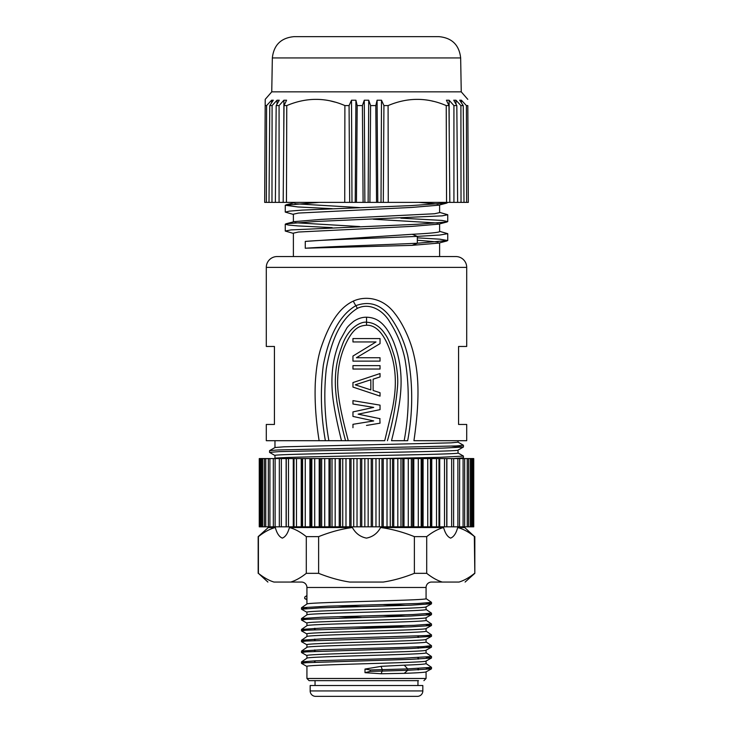 <?xml version="1.0" encoding="UTF-8"?>
<svg xmlns="http://www.w3.org/2000/svg" width="733" height="733" viewBox="0 0 733 733"><rect width="100%" height="100%" fill="white"/><g stroke="black" fill="none" stroke-linecap="round" stroke-linejoin="round"><path stroke-width="1.1" d="M403.782 627.1L353.205 627.1L403.782 627.1M352.509 627.118L403.196 627.118M422.831 690.935A5.415 5.415 0 0 1 417.416 696.35L315.584 696.35A5.415 5.415 0 0 1 310.169 690.935L310.169 685.52L422.831 685.52L422.831 690.935L310.169 690.935M317.957 696.35L415.043 696.35L317.957 696.35M417.957 685.52L417.957 680.645L418.497 680.645L309.088 680.645L418.497 680.645M417.957 669.907L417.957 668.505M417.957 659.077L417.957 657.666M417.957 648.247L417.957 646.836M417.957 637.417L417.957 636.006M315.043 685.52L315.043 680.645L314.503 680.645M315.043 662.229L315.043 660.818M315.043 651.399L315.043 649.988M315.043 640.56L315.043 639.158M315.043 629.729L315.043 628.318M304.671 597.111L304.818 598.614M426.102 603.076L431.499 603.781L431.49 602.37L418.012 603.497L327.981 606.173L301.565 607.721M431.499 603.781L410.801 605.201L320 607.868L301.501 609.196L301.501 607.794L306.843 608.491M431.48 613.2L412.853 614.538L321.824 617.223L301.529 618.56L306.971 614.831M301.465 618.625L306.843 619.33M431.471 624.04L414.081 625.331L323.033 628.007L301.538 629.4M301.51 630.856L301.51 629.455L306.843 630.16M301.501 609.196L306.999 612.33M426.13 613.906L431.425 614.694L410.801 616.032L306.302 619.367L301.501 620.026L306.999 623.169M426.139 624.745L431.425 625.533L410.801 626.862L306.302 630.197L301.501 630.866L306.999 633.999M306.925 625.735C303.334 623.93 429.666 622.125 426.075 620.32L426.075 617.717M306.925 625.698L306.925 623.077C303.334 621.272 429.666 619.467 426.075 617.662M306.925 614.868L306.925 612.247C303.334 610.442 429.666 608.637 426.075 606.832M405.899 616.196L383.551 615.454M337.171 616.719L361.342 617.461M306.925 614.905C303.233 613.1 429.767 611.295 426.075 609.48L426.075 606.961M304.681 597.111L306.843 595.59L306.843 599.484L304.681 598.513M306.925 636.528L306.925 633.908C303.334 632.103 429.666 630.298 426.075 628.493M426.075 628.548L426.075 631.15C429.657 632.955 303.343 634.76 306.925 636.565M405.899 627.036L383.57 626.284M364.988 672.399L364.988 669.064L370.192 669.98L370.192 671.382L365.007 672.683L381.078 673.746L382.241 671.062L370.192 671.382M426.157 668.075L431.425 668.853L407.685 670.301L382.25 671.08L382.241 669.65L370.192 669.971M381.078 673.764L404.25 673.334L407.685 670.301L407.667 668.89L382.26 669.65L381.078 666.37L364.988 669.064M405.853 605.366L383.524 604.624M426.075 639.332C429.657 641.137 303.343 642.942 306.925 644.747L306.925 647.367C303.343 645.59 429.657 643.785 426.075 641.98L426.075 639.378M306.925 658.234C303.343 656.429 429.657 654.624 426.075 652.81L426.075 650.208M306.925 658.197L306.925 655.577C303.343 653.772 429.657 651.967 426.075 650.162M426.029 631.076L431.49 634.87L426.643 635.538L321.906 638.883L301.556 640.221L306.834 640.99M431.435 645.645L422.895 646.607L399.412 647.496L322.703 649.685L301.565 651.051L306.843 651.82M431.407 656.539L402.903 658.216L315.566 660.8L301.575 661.89L306.843 662.659M431.471 667.369L407.685 668.89L404.25 665.179L381.078 666.343M426.148 635.575L431.425 636.363L410.819 637.692L306.312 641.027L301.501 641.696L306.999 644.829M426.157 646.405L431.425 647.193L410.819 648.531L306.312 651.857L301.51 652.526L306.999 655.668M426.157 657.244L431.425 658.023L410.819 659.361L306.312 662.696L301.51 663.365L306.999 666.499M306.843 595.59L306 596.149M404.259 665.17C418.323 664.666 425.598 664.153 426.075 663.649L426.075 661.047M404.259 673.352C418.323 672.839 425.598 672.335 426.075 671.822M426.075 671.895L426.075 678.474L306.925 678.474L306.925 666.407C303.343 664.602 429.657 662.797 426.075 660.992M306.925 678.474L309.088 680.645M426.075 678.474L423.912 680.645M418.497 669.889L418.497 668.478M418.497 659.049L418.497 657.638M418.497 648.219L418.497 646.818M418.497 637.389L418.497 635.978M314.503 662.247L314.503 660.845M314.503 651.417L314.503 650.015M314.503 640.587L314.503 639.176M314.503 629.757L314.503 628.346M337.189 605.889L361.342 606.631M457.704 527.54L464.685 527.54L474.59 536.638C468.726 531.956 463.091 528.924 457.704 527.54C456.118 533.377 453.764 536.904 450.621 538.114C447.515 536.858 445.178 533.34 443.602 527.54C438.206 528.924 432.58 531.956 426.707 536.638L426.707 573.334C432.122 577.641 437.326 580.554 442.301 582.066L431.499 582.066A5.415 5.415 0 0 0 426.075 587.481L426.075 598.65C429.666 600.455 303.334 602.26 306.925 604.065M306.925 604.029L306.925 587.481A5.415 5.415 0 0 0 301.501 582.066L290.699 582.066C295.692 580.545 300.887 577.641 306.293 573.334L306.293 536.638C300.42 531.956 294.794 528.924 289.398 527.54C287.822 533.377 285.458 536.904 282.324 538.114C279.218 536.858 276.882 533.34 275.306 527.54C269.909 528.924 264.274 531.956 258.41 536.638L258.41 573.334C263.825 577.641 269.029 580.554 274.005 582.066L290.699 582.066M426.707 536.638L414.383 536.638L414.383 573.334L426.707 573.334M414.383 536.638C402.646 531.956 391.385 528.924 380.601 527.54C377.44 533.377 372.721 536.904 366.436 538.114C360.233 536.858 355.551 533.34 352.399 527.54C341.615 528.924 330.354 531.956 318.617 536.638L318.617 573.334C329.456 577.641 339.855 580.554 349.815 582.066L383.185 582.066C393.172 580.545 403.571 577.641 414.383 573.334M318.617 536.638L306.293 536.638M318.617 573.334L306.293 573.334M267.911 582.066L258.41 573.334M442.301 582.066L458.995 582.066C463.989 580.545 469.184 577.641 474.59 573.334L473.399 574.26M474.324 536.428L474.828 573.334L465.089 582.066M258.676 536.428L258.172 536.638L258.172 573.334M258.172 536.638L268.315 527.54L275.296 527.54M289.398 527.54L352.399 527.54M380.601 527.54L443.602 527.54M464.685 527.54L464.759 526.825M439.617 223.913L439.617 231.582C438.994 232.48 429.868 233.378 412.239 234.285L417.324 236.383L439.745 235.036L447.744 233.68L439.617 231.344M332.168 227.624L297.983 225.92L288.5 225.058L285.256 224.206L286.081 223.776L315.502 221.513L442.1 215.859L447.744 214.723L439.617 212.387M332.232 208.676L298.001 206.963L285.256 205.249L319.102 202.39M412.239 234.285L305.276 241.414C324.353 239.737 379.905 238.06 417.324 236.383L417.324 243.228L447.744 240.534L439.745 239.178L417.324 237.831M293.383 233.387L285.274 231.051L290.928 229.915L417.526 224.261L446.919 221.998L447.744 221.558L441.981 220.431L400.841 218.15M293.383 214.43L285.302 212.094L289.471 211.122L302.124 210.114L411.176 205.597L446.855 203.059L447.744 202.39M305.276 241.414L305.276 248.267C326.295 246.581 382.214 244.904 417.324 243.228L412.239 245.326L438.664 243.109M438.059 242.009L417.324 240.213M328.888 440.707L384.724 440.707L392.421 408.675C394.097 400.044 395.032 392.641 395.243 386.474C395.628 376.588 394.702 367.251 392.467 358.464C388.261 342.742 379.831 324.701 366.537 325.241C359.866 325.782 352.83 327.11 344.144 347.46C340.341 356.934 338.215 366.94 337.766 377.468C336.887 391.175 339.691 408.354 348.276 440.707L341.496 440.707C337.253 423.775 334.404 409.646 332.938 398.331C331.774 388.206 331.618 378.934 332.47 370.504C333.378 360.361 335.943 350.227 340.176 340.094L346.654 328.375C347.433 326.918 349.705 324.627 353.471 321.521C357.677 318.589 362.047 317.151 366.555 317.215C375.608 317.526 384.999 321.457 393.594 341.935C397.625 352.298 400.007 362.67 400.749 373.06C401.409 381.16 401.098 390.258 399.815 400.328C398.184 411.744 395.417 425.204 391.504 440.707L404.167 440.707C409.298 413.22 409.564 386.044 404.973 359.179C402.16 345.719 397.112 333.341 389.837 322.025C383.286 310.545 369.707 302.216 357.347 308.382C337.849 320.642 330.107 346.48 326.277 369.065C323.693 392.925 324.563 416.802 328.888 440.707L266.299 440.707L266.299 424.453L274.426 424.453L274.426 346.462L266.299 346.462L266.299 267.38A10.83 10.83 0 0 1 277.129 256.55L293.383 256.55L293.383 233.149L298.468 232.022L411.726 226.396L438.682 224.151L446.91 222.007M438.068 223.061L373.271 219.213M293.383 221.861L293.383 214.192L298.468 213.065L411.717 207.439L438.682 205.194L446.91 203.05M438.068 204.104L418.9 202.39M295.729 202.39L286.081 204.819M294.932 203.756L359.72 207.604M439.617 204.956L439.617 212.625L434.532 213.752L321.283 219.378L294.318 221.623L286.081 223.776M294.932 222.713L359.729 226.561M293.383 202.904L293.383 202.39M274.967 458.354L274.967 455.486C269.469 453.681 463.54 451.876 458.033 450.071M453.608 458.574L463.439 457.795L463.403 456.045L457.978 452.939M275.022 455.55L269.561 452.398L278.916 451.629L442.824 448.12L463.393 447.029L451.72 446.122M472.208 526.825L472.208 458.574L473.738 458.574L473.738 526.825L381.957 526.825L381.957 458.574L379.282 458.574L439.434 457.337L463.448 456.1M269.552 452.398L269.588 450.63L277.926 449.961L456.21 445.939L463.448 445.27L457.978 442.109M458.033 440.707L458.033 442.173L451.107 442.842L284.047 446.809L275.012 447.524L269.588 450.63M458.033 450.089L458.033 452.994C463.54 454.808 269.46 456.613 274.967 458.418M381.957 526.825L286.246 526.825L286.264 458.574L286.246 526.825L279.392 526.825M286.117 526.825L286.117 458.574L279.328 458.574L279.328 526.825L259.262 526.825L259.262 458.574L259.83 458.574L259.83 526.825M459.536 526.825L459.664 458.574L446.883 458.574L446.883 526.825M453.608 526.825L453.672 458.574M446.883 458.574L446.736 526.825L446.754 458.574L439.727 458.574L439.727 526.825M439.727 458.574L438.975 458.574L438.975 526.825L438.975 458.574L431.764 458.574L431.764 526.825M392.503 526.825L392.503 458.574L383.24 458.574L383.24 526.825M402.774 526.825L402.774 458.574L393.758 458.574L393.758 526.825M412.642 526.825L412.642 458.574L403.984 458.574L403.984 526.825M422.006 526.825L422.006 458.574L413.797 458.574L413.797 526.825M430.757 526.825L430.757 458.574L423.088 458.574L423.088 526.825M459.536 458.574L464.658 458.574L464.658 526.825M472.208 458.574L464.658 458.574M279.392 458.574L259.83 458.574M293.273 526.825L293.273 458.574L286.117 458.574M301.236 526.825L301.236 458.574L294.025 458.574L294.025 526.825L294.025 458.574L293.273 458.574M309.912 526.825L309.912 458.574L302.243 458.574L302.243 526.825M319.203 526.825L319.203 458.574L310.994 458.574L310.994 526.825M329.016 526.825L329.016 458.574L320.358 458.574L320.358 526.825M339.242 526.825L339.242 458.574L330.226 458.574L330.226 526.825M349.76 526.825L349.76 458.574L340.497 458.574L340.497 526.825M371.237 526.825L371.237 458.574L361.763 458.574L361.763 526.825M379.282 526.825L379.282 458.574L372.538 458.574L372.538 526.825M392.503 458.574L393.758 458.574M402.774 458.574L403.984 458.574M412.642 458.574L413.797 458.574M422.006 458.574L423.088 458.574M430.757 458.574L431.764 458.574M301.236 458.574L302.243 458.574M309.912 458.574L310.994 458.574M319.203 458.574L320.358 458.574M329.016 458.574L330.226 458.574M339.242 458.574L340.497 458.574M349.76 458.574L351.043 458.574L351.043 526.825M361.763 458.574L351.043 458.574M371.237 458.574L372.538 458.574M381.957 458.574L383.24 458.574M360.462 458.574L360.462 526.825M266.299 267.38L466.701 267.38L466.701 346.462L458.574 346.462L458.574 424.453L466.701 424.453L466.701 440.707L413.934 440.707C421.338 390.148 417.077 367.948 413.174 352.06C409.857 339.086 402.674 323.207 394.592 313.193C382.681 297.424 365.107 295.701 353.315 301.098C337.62 308.41 328.127 326.744 320.99 347.882C317.957 357.209 316.051 369.011 315.282 383.295C314.567 400.905 315.841 420.036 319.121 440.707L325.379 440.707C320.852 415.354 320.174 390.158 323.345 365.107C327.587 342.623 336.676 316.656 355.899 305.652C369.212 300.796 380.5 304.342 389.764 316.299C398.266 327.999 404.24 341.083 407.704 355.551C413.046 383.478 413.036 411.864 407.676 440.707L404.167 440.707M387.436 440.707C392.595 423.078 395.976 404.937 397.561 386.282C398.175 378.659 397.24 369.12 394.766 357.686C391.294 345.875 388.124 338.115 385.283 334.404C380.308 326.616 374.068 322.557 366.546 322.236C361.461 321.366 348.056 327.046 341.78 346.517C337.886 356.907 335.787 367.096 335.467 377.074C335.036 383.689 335.558 392.063 337.006 402.17C339.535 416.289 342.384 429.135 345.564 440.707M466.701 267.38A10.83 10.83 0 0 0 455.871 256.55L439.617 256.55L439.617 242.87M274.967 440.707L274.967 447.515M306.431 248.175L412.248 245.372M277.129 256.55L455.871 256.55M363.174 349.806L352.958 356.055L352.958 361.131L380.042 361.131L380.042 357.741L356.412 357.741L380.042 343.64L380.042 338.564L352.958 338.564L352.958 341.945L376.011 341.945L366.995 347.46M356.412 357.741L380.042 343.64M352.958 356.055L376.011 341.945M352.958 369.029L380.042 369.029L380.042 365.639L352.958 365.639L352.958 369.029M370.825 389.901L370.825 379.749L355.267 384.825L370.825 389.901M355.267 384.825L370.825 379.749M366.5 391.596L380.042 396.113L380.042 392.723L373.124 390.469L380.042 392.723M366.5 378.054L352.958 382.571L352.958 387.079L380.042 396.113M373.124 390.469L373.124 379.181L380.042 376.927L380.042 373.537L352.958 382.571M373.124 379.181L380.042 376.927M379.822 418.635L380.042 423.188L366.5 425.442M361.287 413.513L358.199 414.172M366.5 402.875L380.042 405.138L380.042 409.646L358.144 414.163L380.042 418.68M352.958 427.706L352.958 424.315L373.702 420.934L352.958 416.417L352.958 411.909L362.001 409.939M367.599 408.721L373.702 407.392L352.958 404.011L352.958 400.621L380.042 405.138M352.958 411.909L373.702 407.392M352.958 416.417L373.702 420.934L352.958 424.315M271.577 102.84L271.595 100.21L273.317 100.21L269.762 105.589L269.002 202.39L275.37 202.39L276.176 105.589L279.264 100.21L277.037 100.21L277.019 104.113M283.79 131.922L283.9 100.21L286.585 100.21L284.019 105.589L283.176 202.39L275.37 202.39M276.176 105.589L279.071 105.589L283.9 100.21L279.071 105.589L279.071 202.39M351.987 202.39L355.212 202.39L355.917 100.21L351.51 100.21L349.073 105.589L349.696 202.39L351.987 202.39L351.51 100.21L349.073 105.589L344.913 105.589C325.773 97.297 306.394 97.297 286.768 105.589L286.447 202.39L344.73 202.39L344.895 105.579M383.304 202.39L388.27 202.39L388.087 105.589L383.927 105.589L383.304 202.39L381.013 202.39L381.49 100.21L383.927 105.589L381.49 100.21L377.083 100.21L375.809 105.589L377.083 100.21L377.788 202.39L381.013 202.39M364.878 202.39L364.283 100.21L362.404 105.589L363.101 202.39L368.122 202.39L368.717 100.21L370.596 105.589L375.809 105.589L376.56 202.39L377.788 202.39M368.122 202.39L369.899 202.39L370.596 105.589L368.717 100.21L364.283 100.21L362.404 105.589L357.191 105.589L355.917 100.21L357.191 105.589L356.44 202.39L355.212 202.39M349.696 202.39L344.73 202.39M376.56 202.39L369.899 202.39M363.101 202.39L356.44 202.39M388.087 105.589C407.667 97.297 427.046 97.297 446.232 105.589L446.553 202.39L388.27 202.39M461.424 102.84L461.405 100.21L466.408 105.589L466.628 202.39L461.03 202.39L460.91 105.589L455.963 100.21L455.981 104.113M463.998 202.39L463.238 105.589L459.683 100.21L461.405 100.21M449.824 202.39L448.981 105.589L446.415 100.21L449.1 100.21L453.929 105.589L453.929 202.39L446.553 202.39M449.21 131.922L449.1 100.21M455.963 100.21L453.736 100.21L456.824 105.589L457.63 202.39L461.03 202.39M448.981 105.589L446.232 105.589M466.408 105.589L467.819 105.589L468.323 202.39L466.628 202.39M463.238 105.589L460.91 105.589M456.824 105.589L453.929 105.589M457.63 202.39L453.929 202.39M467.819 105.589L467.819 106.175M433.395 101.328L431.838 100.971M335.265 102.171L330.702 101.007M271.751 91.854L461.249 91.854L460.654 57.934L272.346 57.934L271.751 91.854L265.218 99.349L264.677 202.39L269.002 202.39M266.372 202.39L266.592 105.589L271.595 100.21L266.592 105.589L265.181 105.589M276.909 100.348L273.272 104.297M461.249 91.854L467.782 99.349M272.346 57.934C273.803 44.979 281.023 37.878 294.006 36.65L438.994 36.65C451.977 37.878 459.197 44.979 460.654 57.934M277.037 100.21L272.09 105.589L269.762 105.589M286.768 105.589L284.019 105.589M272.09 105.589L271.97 202.39M286.447 202.39L283.176 202.39M426.075 587.481L306.925 587.481M387.015 526.825L387.015 458.574M390.258 526.825L390.258 458.574M397.817 526.825L397.817 458.574M400.978 526.825L400.978 458.574M408.29 526.825L408.29 458.574M411.323 526.825L411.323 458.574M418.296 526.825L418.296 458.574M421.173 526.825L421.173 458.574M427.742 526.825L427.742 458.574M430.427 526.825L430.427 458.574M436.511 526.825L436.511 458.574M444.51 526.825L444.51 458.574M451.656 526.825L451.656 458.574M457.878 526.825L457.878 458.574M463.091 526.825L463.091 458.574M467.242 526.825L467.242 458.574M470.293 526.825L470.293 458.574M260.792 526.825L260.792 458.574M262.707 526.825L262.707 458.574M265.758 526.825L265.758 458.574M269.909 526.825L269.909 458.574M275.122 526.825L275.122 458.574M281.344 526.825L281.344 458.574M288.49 526.825L288.49 458.574M296.489 526.825L296.489 458.574M302.573 526.825L302.573 458.574M305.258 526.825L305.258 458.574M311.827 526.825L311.827 458.574M314.704 526.825L314.704 458.574M321.677 526.825L321.677 458.574M324.71 526.825L324.71 458.574M332.022 526.825L332.022 458.574M335.183 526.825L335.183 458.574M342.742 526.825L342.742 458.574M345.985 526.825L345.985 458.574M364.842 526.825L364.842 458.574M368.158 526.825L368.158 458.574M375.974 526.825L375.974 458.574M353.718 526.825L353.718 458.574M357.026 526.825L357.026 458.574M357.347 308.382L355.899 305.652A5.415 0.641 64.5 0 1 353.315 301.098M366.564 317.215L366.537 325.241M431.49 625.451L431.49 624.04M431.49 614.611L431.49 613.2M301.51 620.026L301.51 618.625M306.925 599.805L304.745 598.568M431.425 603.864L426.001 606.915M431.425 614.694L426.001 617.754M431.425 625.533L426.001 628.584M431.49 668.78L431.49 667.369M431.49 657.941L431.49 656.539M431.49 647.111L431.49 645.709M431.49 636.281L431.49 634.87M301.51 663.365L301.51 661.954M301.51 652.526L301.51 651.124M301.51 641.696L301.51 640.294M306.971 636.491L301.556 640.221M426.029 641.906L431.444 645.636M306.971 647.331L301.565 651.051M426.029 652.746L431.38 656.42M306.971 658.161L301.575 661.872M426.029 663.576L431.425 667.287M431.425 636.363L426.001 639.414M431.425 647.193L426.001 650.244M431.425 658.023L426.001 661.084M431.425 668.853L426.001 671.914M426.029 609.416L431.435 613.136M426.029 620.246L431.425 623.957M306.971 625.661L301.556 629.39M431.435 602.306L426.029 598.577M301.556 607.721L306.971 603.992M474.828 536.638L474.828 573.334M268.315 527.54L268.241 526.825M285.256 205.249L285.256 212.094M285.256 224.206L285.256 231.051M447.744 214.742L447.744 221.568M447.744 233.68L447.744 240.525M446.91 240.965L438.701 243.109M462.147 458.574L463.403 457.859M457.978 450.126L463.393 447.029M463.439 446.974L463.439 445.279M468.598 458.574L468.598 526.825M471.447 458.574L471.447 526.825M473.17 458.574L473.17 526.825M261.553 458.574L261.553 526.825M264.402 458.574L264.402 526.825M268.342 458.574L268.342 526.825M273.336 458.574L273.336 526.825"/></g></svg>
